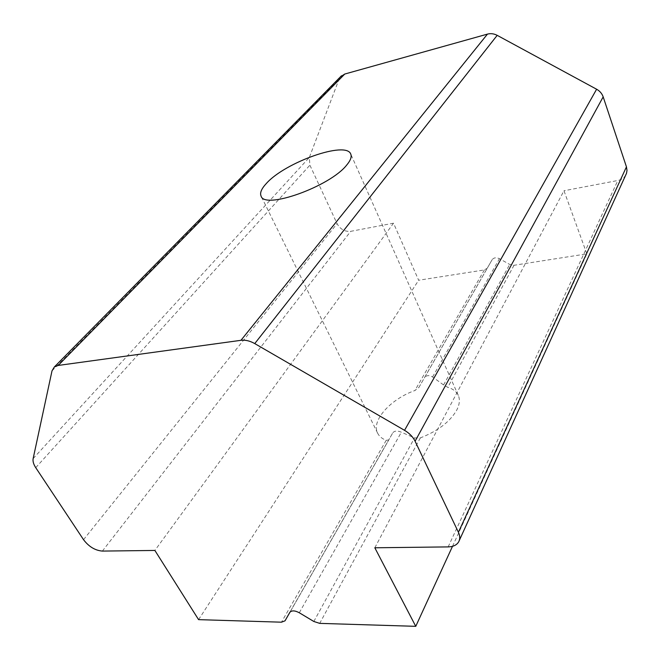<?xml version="1.0" encoding="UTF-8"?>
<svg xmlns="http://www.w3.org/2000/svg" width="660" height="660" viewBox="0 0 660 660"><rect width="100%" height="100%" fill="white"/><g stroke="black" fill="none" stroke-linecap="round" stroke-linejoin="round"><path stroke-width="0.49" stroke-dasharray="3.3 2.47" d="M392.914 432.655C394.697 430.716 397.51 430.567 401.362 432.209L414.529 437.918L420.362 437.885C437.885 431.054 450.021 421.773 456.769 410.05C459.599 404.464 460.111 399.589 458.304 395.423C456.514 391.578 453.007 388.872 447.802 387.329L443.578 384.97L432.589 376.959C429.173 375.045 426.476 375.251 424.504 377.586L492.145 259.677L487.311 268.15L484.358 269.94L418.646 280.244L393.517 223.196L154.886 550.448M492.013 259.891L418.91 387.403L414.892 390.53C390.497 399.11 370.953 420.75 377.652 433.207C379.219 436.359 382.074 438.727 386.215 440.319L388.789 439.906L392.791 432.853L289.715 612.521M198.586 619.641L418.646 280.244M452.512 546.307L586.847 253.861L514.033 265.279L509.702 264.437L499.447 258.687C496.337 257.235 493.903 257.565 492.145 259.677M374.822 547.784L563.978 190.748L586.847 253.861M625.828 174.933C624.145 177.886 621.481 179.734 617.834 180.502L563.978 190.748M393.517 223.196L350.707 231.338C344.834 231.841 340.288 229.276 337.07 223.633L309.895 165.173L309.334 157.443L339.034 79.266L340.469 76.791M420.362 437.885L319.704 623.37M313.83 621.472L414.529 437.918M386.215 440.319L281.457 622.19M484.358 269.94L414.892 390.53M299.293 612.76L401.362 432.209M432.589 376.959L499.447 258.687M290.053 612.051L388.888 439.75M418.91 387.403L487.435 267.943M443.578 384.97L509.702 264.437M514.033 265.279L447.802 387.329M448.156 546.901L617.834 180.502M52.016 370.837L339.034 79.266M33.148 458.576L309.334 157.443M35.731 467.659L309.895 165.173M83.54 539.69L337.07 223.633M102.382 551.083L350.707 231.338M458.304 395.423L350.749 154.077M377.652 433.207L261.071 196.078M289.855 612.307L392.923 432.63M285.013 620.829L388.806 439.882M418.737 387.7L487.311 268.15M458.651 541.893L459.253 540.573"/><path stroke-width="0.99" d="M346.682 165.091C329.983 186.532 264.47 209.863 261.071 196.078C259.693 192.918 261.476 188.694 266.417 183.406C285.095 162.269 346.269 140.572 350.749 154.077C351.912 156.808 350.559 160.479 346.682 165.091M415.759 626.332L374.822 547.784L448.156 546.901C453.181 546.76 456.679 545.094 458.651 541.893C460.16 539.121 460.078 535.912 458.411 532.273L415.09 441.21C412.937 436.862 409.423 433.232 404.547 430.328L254.743 343.588C249.934 340.873 245.338 339.784 240.958 340.312L58.187 365.442L54.318 367.001L52.016 370.837L33.148 458.576C32.653 461.216 33.511 464.244 35.731 467.659L83.54 539.69C88.844 546.678 95.122 550.481 102.382 551.083L154.886 550.448L198.586 619.641L281.457 622.19L285.013 620.829L289.855 612.307C291.802 610.302 294.946 610.451 299.293 612.76L313.83 621.472L319.704 623.37L415.759 626.332L452.512 546.307M340.469 76.791L344.776 74.035L487.451 34.114C490.726 33.256 493.969 33.668 497.186 35.343L596.615 89.232C599.833 91.039 602.019 93.58 603.174 96.871L626.447 166.864L627 170.429L626.513 173.316L459.253 540.573M285.137 620.623L290.053 612.051M458.411 532.273L626.447 166.864M415.09 441.21L603.174 96.871M404.547 430.328L596.615 89.232M254.743 343.588L497.186 35.343M240.958 340.312L487.451 34.114M58.187 365.442L344.776 74.035M54.318 367.001L341.467 75.776"/></g></svg>
